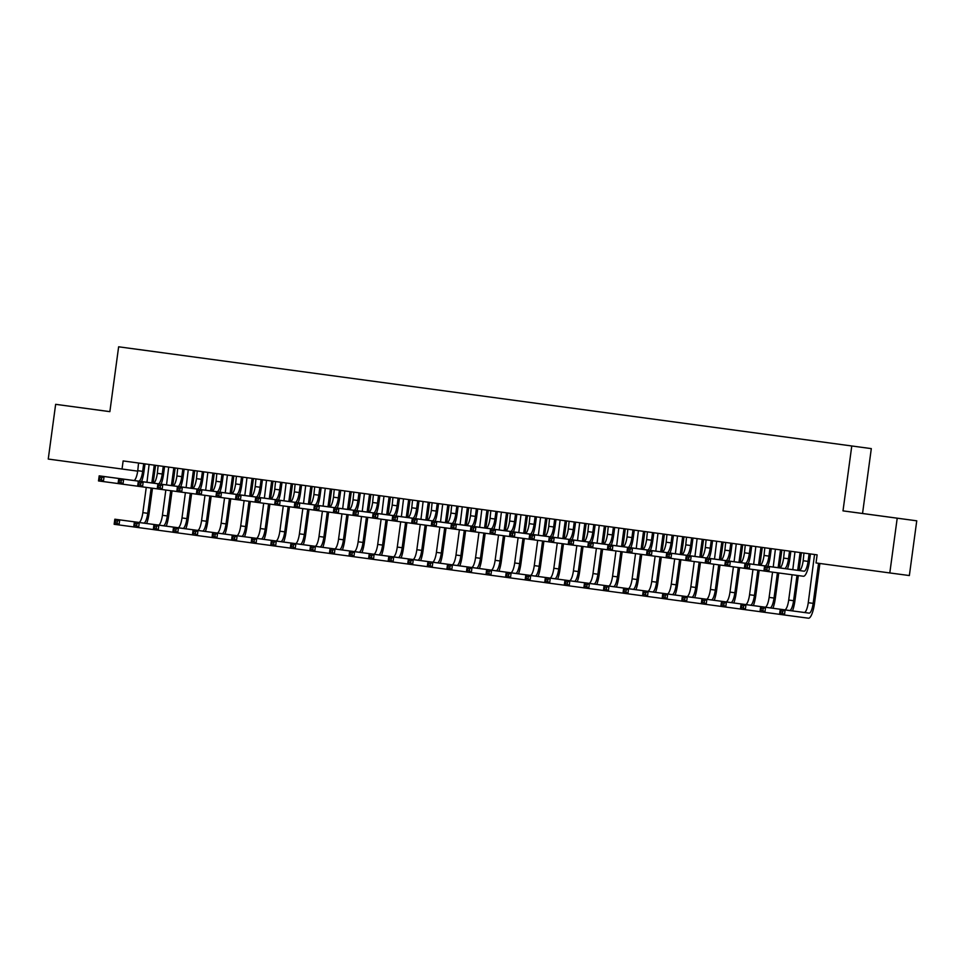 <?xml version="1.0" encoding="UTF-8"?>
<svg xmlns="http://www.w3.org/2000/svg" width="965" height="965" viewBox="0 0 965 965"><rect width="100%" height="100%" fill="white"/><g stroke="black" fill="none" stroke-linecap="round" stroke-linejoin="round"><path stroke-width="1.45" d="M55.644 404.323L109.865 411.657L55.644 404.323L48.25 459.063L137.706 471.137M871.311 448.616L118.635 346.797L871.311 448.616L862.541 513.489L843 510.871L916.75 520.823L862.541 513.489M916.75 520.823L909.356 575.55L889.802 572.945L897.209 518.217M138.936 349.535L162.325 352.695M138.924 349.511L162.337 352.683M889.802 572.945L816.028 562.957L817.126 554.851L123.134 460.932L122.036 469.038M843 510.871L851.769 446.011M109.865 411.633L70.795 406.362L109.865 411.645L118.635 346.797M857.945 512.885L901.6 518.784L857.945 512.885M803.966 553.078L803.182 560.737A10.229 2.666 -82.3 0 1 799.177 570.52L764.606 565.912L769.491 566.576L768.803 571.642L803.375 576.25A15.344 3.993 97.7 0 0 809.394 561.582L810.347 554.573L809.02 554.393L808.079 561.401A10.229 2.666 -82.3 0 1 804.062 571.183L769.491 566.576L767.139 567.806L765.173 567.541L764.907 569.567L766.861 569.832L767.139 567.806M766.861 569.832L768.803 571.642L763.918 570.978L764.606 565.912L765.173 567.541M784.4 550.424L783.616 558.096A10.229 2.666 -82.3 0 1 779.599 567.878L745.028 563.258L749.926 563.922L749.238 568.988L763.918 570.954L764.907 569.567M814.544 554.501L808.26 602.691A10.229 2.666 -82.3 0 1 804.255 612.473L780.251 609.277L785.136 609.94L784.461 615.007L808.465 618.203A15.344 3.993 97.7 0 0 814.484 603.535L819.888 563.488M818.573 563.307L813.157 603.354A10.229 2.666 -82.3 0 1 809.152 613.137L785.136 609.94L782.784 611.159L780.818 610.905L780.552 612.932L782.506 613.197L782.784 611.159M782.506 613.197L784.461 615.007L779.563 614.343L780.251 609.277L780.818 610.905M792.108 574.754L788.695 600.049A10.229 2.666 -82.3 0 1 784.678 609.832L760.673 606.623L765.571 607.287L764.883 612.353L779.563 614.319L780.552 612.932M791.107 551.329L789.454 551.751L788.501 558.759A10.229 2.666 -82.3 0 1 784.497 568.542L749.926 563.922L747.561 565.152L745.607 564.887L745.33 566.913L747.284 567.179L747.561 565.152M789.454 551.751L789.78 551.148M787.44 568.952A15.344 3.993 97.7 0 0 789.828 558.928L790.769 551.92M747.284 567.179L749.238 568.988L744.341 568.325L745.028 563.258L745.607 564.887M744.341 568.325L745.33 566.913M764.823 547.77L764.039 555.442A10.229 2.666 -82.3 0 1 760.034 565.225L725.463 560.617L730.348 561.28L729.661 566.346L744.353 568.301M771.53 548.687L769.877 549.097L768.936 556.105A10.229 2.666 -82.3 0 1 764.919 565.888L730.348 561.28L727.996 562.499L726.03 562.245L725.764 564.272L727.719 564.537L727.996 562.499M767.863 566.31A15.344 3.993 97.7 0 0 770.251 556.286L771.204 549.278M727.719 564.537L729.661 566.346L724.775 565.683L725.463 560.617L726.03 562.245M745.257 545.129L744.473 552.8A10.229 2.666 -82.3 0 1 740.457 562.583L705.885 557.963L710.783 558.626L710.095 563.693L724.775 565.659L725.764 564.272M801.65 552.764L800.021 553.162L797.693 570.327M792.518 610.905A15.344 3.993 97.7 0 0 794.907 600.881L798.332 575.574M799.02 570.508L801.336 553.331M797.006 575.405L793.592 600.712A10.229 2.666 -82.3 0 1 789.575 610.495L765.571 607.287L763.206 608.517L761.252 608.252L760.975 610.278L762.929 610.543L763.206 608.517M794.967 551.859L792.796 569.676M762.929 610.543L764.883 612.353L759.986 611.689L760.673 606.623L761.252 608.252M772.543 572.136L769.117 597.395A10.229 2.666 -82.3 0 1 765.112 607.178L741.108 603.969L745.993 604.633L745.318 609.699L759.998 611.665L760.975 610.278M782.084 550.11L780.444 550.508L778.128 567.673M772.953 608.264A15.344 3.993 97.7 0 0 775.341 598.24L778.755 572.969M779.443 567.854L781.771 550.689M777.428 572.788L774.014 598.059A10.229 2.666 -82.3 0 1 770.01 607.841L745.993 604.633L743.641 605.863L741.675 605.598L741.409 607.624L743.364 607.89L743.641 605.863M775.402 549.206L773.23 567.022M743.364 607.89L745.318 609.699L740.42 609.048L741.108 603.969L741.675 605.598M752.965 569.483L749.552 594.754A10.229 2.666 -82.3 0 1 745.535 604.536L721.53 601.328L726.428 601.991L725.74 607.057L740.42 609.012L741.409 607.624M751.964 546.033L750.312 546.455L749.359 553.452A10.229 2.666 -82.3 0 1 745.354 563.246L710.783 558.626L708.419 559.857L706.464 559.591L706.187 561.618L708.141 561.883L708.419 559.857M750.312 546.455L750.637 545.852M748.297 563.656A15.344 3.993 97.7 0 0 750.686 553.633L751.626 546.624M708.141 561.883L710.095 563.693L705.198 563.029L705.885 557.963L706.464 559.591M705.198 563.029L706.187 561.618M725.68 542.475L724.896 550.146A10.229 2.666 -82.3 0 1 720.891 559.929L686.32 555.309L691.205 555.973L690.53 561.039L705.21 563.005M732.387 543.379L730.734 543.802L729.793 550.81A10.229 2.666 -82.3 0 1 725.776 560.593L691.205 555.973L688.853 557.203L686.887 556.938L686.622 558.964L688.576 559.23L688.853 557.203M728.72 561.015A15.344 3.993 97.7 0 0 731.108 550.991L732.061 543.983M688.576 559.23L690.53 561.039L685.633 560.388L686.32 555.309L686.887 556.938M706.115 539.833L705.331 547.493A10.229 2.666 -82.3 0 1 701.314 557.275L666.743 552.668L671.64 553.331L670.952 558.397L685.633 560.351L686.622 558.964M762.519 547.457L760.878 547.867L758.55 565.032M753.375 605.61A15.344 3.993 97.7 0 0 755.764 595.586L759.178 570.315M759.877 565.201L762.193 548.036M757.863 570.146L754.449 595.405A10.229 2.666 -82.3 0 1 750.432 605.188L726.428 601.991L724.064 603.221L722.11 602.956L721.832 604.983L723.798 605.248L724.064 603.221M755.824 546.552L753.653 564.38M723.798 605.248L725.74 607.057L720.843 606.394L721.53 601.328L722.11 602.956M733.4 566.841L729.986 592.1A10.229 2.666 -82.3 0 1 725.97 601.883L701.965 598.674L706.85 599.337L706.175 604.404L720.855 606.37L721.832 604.983M742.941 544.815L741.301 545.213L738.985 562.378M733.81 602.968A15.344 3.993 97.7 0 0 736.199 592.932L739.612 567.673M740.3 562.559L742.628 545.394M738.285 567.492L734.872 592.763A10.229 2.666 -82.3 0 1 730.867 602.546L706.85 599.337L704.498 600.568L702.544 600.302L702.267 602.329L704.221 602.594L704.498 600.568M736.259 543.91L734.088 561.726M704.221 602.594L706.175 604.404L701.278 603.74L701.965 598.674L702.544 600.302M713.823 564.187L710.409 589.446A10.229 2.666 -82.3 0 1 706.404 599.229L682.388 596.032L687.285 596.696L686.598 601.762L701.278 603.716L702.267 602.329M712.821 540.738L711.169 541.16L710.216 548.156A10.229 2.666 -82.3 0 1 706.211 557.939L671.64 553.331L669.276 554.561L667.322 554.296L667.044 556.322L668.998 556.588L669.276 554.561M711.169 541.16L711.495 540.557M709.154 558.361A15.344 3.993 97.7 0 0 711.543 548.337L712.484 541.329M668.998 556.588L670.952 558.397L666.055 557.734L666.743 552.668L667.322 554.296M666.055 557.734L667.044 556.322M723.376 542.161L721.736 542.559L719.408 559.736M714.233 600.314A15.344 3.993 97.7 0 0 716.621 590.291L720.035 565.02M720.734 559.905L723.05 542.74M718.72 564.851L715.306 590.11A10.229 2.666 -82.3 0 1 711.289 599.892L687.285 596.696L684.921 597.926L682.967 597.661L682.689 599.687L684.655 599.953L684.921 597.926M716.681 541.256L714.51 559.085M684.655 599.953L686.598 601.762L681.712 601.099L682.388 596.032L682.967 597.661M694.257 561.546L690.844 586.804A10.229 2.666 -82.3 0 1 686.827 596.587L662.822 593.379L667.708 594.042L667.032 599.108L681.712 601.074L682.689 599.687M686.537 537.179L685.753 544.851A10.229 2.666 -82.3 0 1 681.748 554.634L647.177 550.014L652.063 550.677L651.387 555.744L666.067 557.71M693.244 538.084L691.591 538.506L690.65 545.514A10.229 2.666 -82.3 0 1 686.634 555.297L652.063 550.677L649.71 551.908L647.744 551.642L647.479 553.669L649.433 553.934L649.71 551.908M689.577 555.719A15.344 3.993 97.7 0 0 691.965 545.683L692.918 538.687M649.433 553.934L651.387 555.744L646.49 555.08L647.177 550.014L647.744 551.642M666.972 534.538L666.188 542.197A10.229 2.666 -82.3 0 1 662.171 551.98L627.6 547.372L632.497 548.036L631.81 553.102L646.49 555.056L647.479 553.669M703.799 539.519L702.158 539.918L699.842 557.082M694.667 597.673A15.344 3.993 97.7 0 0 697.056 587.637L700.469 562.378M701.157 557.263L703.485 540.086M699.143 562.197L695.729 587.468A10.229 2.666 -82.3 0 1 691.724 597.251L667.708 594.042L665.355 595.272L663.401 595.007L663.124 597.033L665.078 597.299L665.355 595.272M697.116 538.615L694.945 556.431M665.078 597.299L667.032 599.108L662.135 598.445L662.822 593.379L663.401 595.007M674.68 558.892L671.266 584.151A10.229 2.666 -82.3 0 1 667.261 593.933L643.245 590.737L648.142 591.4L647.455 596.466L662.135 598.421L663.124 597.033M673.679 535.442L672.026 535.852L671.073 542.861A10.229 2.666 -82.3 0 1 667.068 552.643L632.497 548.036L630.133 549.266L628.179 549.001L627.901 551.027L629.868 551.292L630.133 549.266M670.012 553.066A15.344 3.993 97.7 0 0 672.4 543.042L673.341 536.033M629.868 551.292L631.81 553.102L626.912 552.438L627.6 547.372L628.179 549.001M626.912 552.438L627.901 551.027M647.406 531.884L646.61 539.556A10.229 2.666 -82.3 0 1 642.606 549.338L608.034 544.718L612.92 545.382L612.244 550.448L626.924 552.414M654.101 532.789L652.449 533.211L651.508 540.219A10.229 2.666 -82.3 0 1 647.491 550.002L612.92 545.382L610.568 546.612L608.613 546.347L608.336 548.373L610.29 548.639L610.568 546.612M652.449 533.211L652.786 532.608M650.434 550.412A15.344 3.993 97.7 0 0 652.823 540.388L653.775 533.38M610.29 548.639L612.244 550.448L607.347 549.785L608.034 544.718L608.613 546.347M607.347 549.785L608.336 548.373M627.829 529.23L627.045 536.902A10.229 2.666 -82.3 0 1 623.028 546.685L588.457 542.077L593.354 542.74L592.667 547.806L607.347 549.76M634.536 530.147L632.883 530.557L631.93 537.565A10.229 2.666 -82.3 0 1 627.925 547.348L593.354 542.74L590.99 543.958L589.036 543.705L588.759 545.732L590.725 545.997L590.99 543.958M630.869 547.77A15.344 3.993 97.7 0 0 633.257 537.746L634.198 530.738M590.725 545.997L592.667 547.806L587.781 547.143L588.457 542.077L589.036 543.705M587.781 547.143L588.759 545.732M608.264 526.588L607.468 534.26A10.229 2.666 -82.3 0 1 603.463 544.043L568.892 539.423L573.777 540.086L573.101 545.153L587.781 547.119M614.958 527.493L613.318 527.915L612.365 534.912A10.229 2.666 -82.3 0 1 608.348 544.706L573.777 540.086L571.425 541.317L569.471 541.051L569.193 543.078L571.147 543.343L571.425 541.317M613.318 527.915L613.644 527.312M611.291 545.116A15.344 3.993 97.7 0 0 613.68 535.093L614.633 528.084M571.147 543.343L573.101 545.153L568.204 544.489L568.892 539.423L569.471 541.051M568.204 544.489L569.193 543.078M588.686 523.935L587.902 531.606A10.229 2.666 -82.3 0 1 583.885 541.389L549.314 536.769L554.212 537.433L553.524 542.511L568.204 544.465M595.393 524.839L593.74 525.262L592.799 532.27A10.229 2.666 -82.3 0 1 588.783 542.053L554.212 537.433L551.847 538.663L549.893 538.398L549.616 540.424L551.582 540.69L551.847 538.663M591.726 542.475A15.344 3.993 97.7 0 0 594.114 532.451L595.067 525.442M551.582 540.69L553.524 542.511L548.639 541.847L549.314 536.769L549.893 538.398M548.639 541.847L549.616 540.424M569.121 521.293L568.325 528.953A10.229 2.666 -82.3 0 1 564.32 538.735L529.749 534.128L534.646 534.791L533.959 539.857L548.639 541.811M575.816 522.198L574.175 522.62L573.222 529.616A10.229 2.666 -82.3 0 1 569.205 539.399L534.646 534.791L532.282 536.021L530.328 535.756L530.05 537.782L532.005 538.048L532.282 536.021M574.175 522.62L574.501 522.017M572.149 539.821A15.344 3.993 97.7 0 0 574.549 529.797L575.49 522.789M532.005 538.048L533.959 539.857L529.061 539.194L529.749 534.128L530.328 535.756M549.543 518.639L548.759 526.311A10.229 2.666 -82.3 0 1 544.743 536.094L510.171 531.474L515.069 532.137L514.381 537.203L529.061 539.17L530.05 537.782M556.25 519.544L554.598 519.966L553.657 526.974A10.229 2.666 -82.3 0 1 549.64 536.757L515.069 532.137L512.705 533.368L510.75 533.102L510.473 535.129L512.439 535.394L512.705 533.368M552.583 537.179A15.344 3.993 97.7 0 0 554.971 527.143L555.924 520.147M512.439 535.394L514.381 537.203L509.496 536.54L510.171 531.474L510.75 533.102M529.978 515.998L529.182 523.657A10.229 2.666 -82.3 0 1 525.177 533.44L490.606 528.832L495.503 529.495L494.816 534.562L509.496 536.516L510.473 535.129M536.673 516.902L535.032 517.312L534.079 524.321A10.229 2.666 -82.3 0 1 530.075 534.103L495.503 529.495L493.139 530.726L491.185 530.461L490.908 532.487L492.862 532.752L493.139 530.726M533.018 534.526A15.344 3.993 97.7 0 0 535.406 524.502L536.347 517.493M492.862 532.752L494.816 534.562L489.918 533.898L490.606 528.832L491.185 530.461M510.401 513.344L509.617 521.016A10.229 2.666 -82.3 0 1 505.6 530.798L471.041 526.178L475.926 526.842L475.238 531.908L489.918 533.874L490.908 532.487M517.107 514.249L515.455 514.671L514.514 521.679A10.229 2.666 -82.3 0 1 510.497 531.462L475.926 526.842L473.562 528.072L471.608 527.807L471.342 529.833L473.296 530.099L473.562 528.072M515.455 514.671L515.793 514.068M513.44 531.872A15.344 3.993 97.7 0 0 515.829 521.848L516.782 514.84M473.296 530.099L475.238 531.908L470.353 531.245L471.041 526.178L471.608 527.807M490.835 510.69L490.051 518.362A10.229 2.666 -82.3 0 1 486.034 528.144L451.463 523.537L456.361 524.2L455.673 529.266L470.353 531.22L471.342 529.833M684.233 536.866L682.593 537.264L680.265 554.441M675.09 595.019A15.344 3.993 97.7 0 0 677.478 584.995L680.892 559.724M681.592 554.61L683.908 537.445M679.577 559.543L676.163 584.814A10.229 2.666 -82.3 0 1 672.147 594.597L648.142 591.4L645.778 592.619L643.824 592.365L643.546 594.392L645.513 594.657L645.778 592.619M677.539 535.961L675.379 553.777M645.513 594.657L647.455 596.466L642.569 595.803L643.245 590.737L643.824 592.365M642.569 595.803L643.546 594.392M664.656 534.224L663.015 534.622L660.699 551.787M655.525 592.365A15.344 3.993 97.7 0 0 657.913 582.341L661.327 557.07M662.014 551.968L664.342 534.791M660 556.902L656.586 582.172A10.229 2.666 -82.3 0 1 652.581 591.955L628.577 588.746L627.889 593.813L642.569 595.779M657.973 533.319L655.802 551.136M655.114 556.25L651.701 581.509A10.229 2.666 -82.3 0 1 647.684 591.292L623.679 588.083L628.577 588.746L626.213 589.977L624.259 589.712L623.981 591.738L625.935 592.003L626.213 589.977M625.935 592.003L627.889 593.813L622.992 593.149L623.679 588.083L624.259 589.712M622.992 593.149L623.981 591.738M645.09 531.57L643.45 531.968L641.122 549.133M635.947 589.724A15.344 3.993 97.7 0 0 638.335 579.7L641.749 554.429M642.449 549.314L644.765 532.149M640.434 554.248L637.021 579.519A10.229 2.666 -82.3 0 1 633.004 589.301L608.999 586.093L608.312 591.171L622.992 593.125M638.396 530.666L636.237 548.482M635.537 553.596L632.123 578.855A10.229 2.666 -82.3 0 1 628.119 588.638L604.102 585.429L608.999 586.093L606.635 587.323L604.681 587.058L604.404 589.084L606.37 589.35L606.635 587.323M606.37 589.35L608.312 591.171L603.427 590.508L604.102 585.429L604.681 587.058M603.427 590.508L604.404 589.084M625.513 528.917L623.873 529.327L621.557 546.492M616.382 587.07A15.344 3.993 97.7 0 0 618.77 577.046L622.184 551.775M622.871 546.66L625.199 529.495M620.869 551.606L617.443 576.865A10.229 2.666 -82.3 0 1 613.438 586.648L589.434 583.451L588.746 588.517L603.427 590.471M618.83 528.012L616.659 545.84M615.972 550.943L612.558 576.214A10.229 2.666 -82.3 0 1 608.541 585.996L584.537 582.788L589.434 583.451L587.07 584.681L585.116 584.416L584.838 586.443L586.792 586.708L587.07 584.681M586.792 586.708L588.746 588.517L583.849 587.854L584.537 582.788L585.116 584.416M583.849 587.854L584.838 586.443M605.948 526.275L604.307 526.673L601.979 543.838M596.804 584.428A15.344 3.993 97.7 0 0 599.193 574.392L602.618 549.133M603.306 544.019L605.622 526.854M601.292 548.952L597.878 574.223A10.229 2.666 -82.3 0 1 593.861 584.006L569.857 580.797L569.169 585.864L583.849 587.83M599.253 525.37L597.094 543.186M596.394 548.301L592.98 573.56A10.229 2.666 -82.3 0 1 588.976 583.343L564.971 580.134L569.857 580.797L567.492 582.028L565.538 581.762L565.273 583.789L567.227 584.054L567.492 582.028M567.227 584.054L569.169 585.864L564.284 585.2L564.971 580.134L565.538 581.762M564.284 585.2L565.273 583.789M586.37 523.621L584.73 524.019L582.414 541.196M577.239 581.774A15.344 3.993 97.7 0 0 579.627 571.75L583.041 546.48M583.729 541.365L586.057 524.2M581.726 546.311L578.3 571.569A10.229 2.666 -82.3 0 1 574.296 581.352L550.291 578.156L549.604 583.222L564.284 585.176M579.688 522.716L577.516 540.545M576.829 545.647L573.415 570.906A10.229 2.666 -82.3 0 1 569.398 580.689L545.394 577.492L550.291 578.156L547.927 579.386L545.973 579.121L545.695 581.147L547.65 581.413L547.927 579.386M547.65 581.413L549.604 583.222L544.706 582.558L545.394 577.492L545.973 579.121M544.706 582.558L545.695 581.147M566.805 520.979L565.164 521.377L562.836 538.542M557.661 579.133A15.344 3.993 97.7 0 0 560.05 569.097L563.476 543.838M564.163 538.723L566.479 521.546M562.149 543.657L558.735 568.928A10.229 2.666 -82.3 0 1 554.718 578.711L530.714 575.502L530.026 580.568L544.718 582.534M560.11 520.075L557.951 537.891M557.251 543.006L553.838 568.264A10.229 2.666 -82.3 0 1 549.833 578.047L525.829 574.838L530.714 575.502L528.362 576.732L526.395 576.467L526.13 578.493L528.084 578.759L528.362 576.732M528.084 578.759L530.026 580.568L525.141 579.905L525.829 574.838L526.395 576.467M537.686 540.352L534.272 565.611A10.229 2.666 -82.3 0 1 530.255 575.393L506.251 572.197L511.148 572.86L510.461 577.926L525.141 579.881L526.13 578.493M547.227 518.326L545.587 518.724L543.271 535.901M538.096 576.479A15.344 3.993 97.7 0 0 540.484 566.455L543.898 541.184M544.586 536.07L546.914 518.905M542.583 541.003L539.158 566.274A10.229 2.666 -82.3 0 1 535.153 576.057L511.148 572.86L508.784 574.091L506.83 573.825L506.553 575.852L508.507 576.117L508.784 574.091M540.545 517.421L538.374 535.237M508.507 576.117L510.461 577.926L505.564 577.263L506.251 572.197L506.83 573.825M505.564 577.263L506.553 575.852M527.662 515.684L526.021 516.082L523.693 533.247M518.519 573.825A15.344 3.993 97.7 0 0 520.907 563.801L524.333 538.53M525.02 533.428L527.336 516.251M523.006 538.361L519.592 563.632A10.229 2.666 -82.3 0 1 515.575 573.415L491.571 570.206L490.883 575.273L505.576 577.239M520.967 514.779L518.808 532.596M518.109 537.71L514.695 562.969A10.229 2.666 -82.3 0 1 510.69 572.752L486.686 569.543L491.571 570.206L489.219 571.437L487.253 571.171L486.987 573.198L488.941 573.463L489.219 571.437M488.941 573.463L490.883 575.273L485.998 574.609L486.686 569.543L487.253 571.171M498.543 535.056L495.129 560.315A10.229 2.666 -82.3 0 1 491.113 570.098L467.108 566.889L472.006 567.553L471.318 572.631L485.998 574.585L486.987 573.198M497.53 511.607L495.889 512.017L494.936 519.025A10.229 2.666 -82.3 0 1 490.932 528.808L456.361 524.2L453.996 525.43L452.042 525.165L451.765 527.192L453.719 527.457L453.996 525.43M493.875 529.23A15.344 3.993 97.7 0 0 496.263 519.206L497.204 512.198M453.719 527.457L455.673 529.266L450.776 528.603L451.463 523.537L452.042 525.165M471.258 508.048L470.474 515.72A10.229 2.666 -82.3 0 1 466.469 525.503L431.898 520.883L436.783 521.546L436.096 526.613L450.788 528.579L451.765 527.192M508.085 513.03L506.444 513.428L504.128 530.593M498.953 571.183A15.344 3.993 97.7 0 0 501.342 561.16L504.755 535.889M505.443 530.774L507.771 513.609M503.441 535.708L500.015 560.979A10.229 2.666 -82.3 0 1 496.01 570.761L472.006 567.553L469.641 568.783L467.687 568.518L467.41 570.544L469.364 570.81L469.641 568.783M501.402 512.125L499.231 529.942M469.364 570.81L471.318 572.631L466.421 571.968L467.108 566.889L467.687 568.518M466.421 571.968L467.41 570.544M477.965 508.953L476.312 509.375L475.371 516.371A10.229 2.666 -82.3 0 1 471.354 526.166L436.783 521.546L434.431 522.777L432.465 522.511L432.199 524.538L434.154 524.803L434.431 522.777M476.312 509.375L476.65 508.772M474.298 526.576A15.344 3.993 97.7 0 0 476.686 516.552L477.639 509.544M434.154 524.803L436.096 526.613L431.21 525.949L431.898 520.883L432.465 522.511M451.692 505.395L450.908 513.066A10.229 2.666 -82.3 0 1 446.892 522.849L412.32 518.229L417.218 518.893L416.53 523.971L431.21 525.925L432.199 524.538M488.519 510.376L486.879 510.787L484.563 527.952M479.376 568.53A15.344 3.993 97.7 0 0 481.764 558.506L485.19 533.235M485.878 528.12L488.194 510.955M483.863 533.066L480.449 558.325A10.229 2.666 -82.3 0 1 476.433 568.108L452.428 564.911L451.741 569.977L466.433 571.931M481.825 509.472L479.665 527.3M478.978 532.415L475.552 557.673A10.229 2.666 -82.3 0 1 471.547 567.456L447.543 564.248L452.428 564.911L450.076 566.141L448.11 565.876L447.844 567.903L449.799 568.168L450.076 566.141M449.799 568.168L451.741 569.977L446.855 569.314L447.543 564.248L448.11 565.876M459.4 529.761L455.987 555.02A10.229 2.666 -82.3 0 1 451.97 564.802L427.965 561.594L432.863 562.257L432.175 567.323L446.855 569.29L447.844 567.903M458.399 506.311L456.747 506.721L455.794 513.73A10.229 2.666 -82.3 0 1 451.789 523.513L417.218 518.893L414.854 520.123L412.899 519.858L412.622 521.884L414.576 522.149L414.854 520.123M454.732 523.935A15.344 3.993 97.7 0 0 457.12 513.911L458.061 506.902M414.576 522.149L416.53 523.971L411.633 523.307L412.32 518.229L412.899 519.858M411.633 523.307L412.622 521.884M468.942 507.735L467.301 508.133L464.985 525.298M459.81 565.888A15.344 3.993 97.7 0 0 462.199 555.852L465.613 530.593M466.312 525.479L468.628 508.314M464.298 530.412L460.884 555.683A10.229 2.666 -82.3 0 1 456.867 565.466L432.863 562.257L430.499 563.488L428.544 563.222L428.267 565.249L430.221 565.514L430.499 563.488M462.259 506.83L460.088 524.646M430.221 565.514L432.175 567.323L427.278 566.66L427.965 561.594L428.544 563.222M427.278 566.66L428.267 565.249M432.115 502.753L431.331 510.413A10.229 2.666 -82.3 0 1 427.326 520.207L392.755 515.587L397.64 516.251L396.953 521.317L411.645 523.271M438.822 503.658L437.169 504.08L436.228 511.076A10.229 2.666 -82.3 0 1 432.211 520.859L397.64 516.251L395.288 517.481L393.322 517.216L393.057 519.242L395.011 519.508L395.288 517.481M437.169 504.08L437.507 503.477M435.155 521.281A15.344 3.993 97.7 0 0 437.543 511.257L438.496 504.249M395.011 519.508L396.953 521.317L392.067 520.654L392.755 515.587L393.322 517.216M392.067 520.654L393.057 519.242M449.376 505.081L447.736 505.479L445.42 522.656M440.233 563.234A15.344 3.993 97.7 0 0 442.633 553.21L446.047 527.939M446.735 522.825L449.051 505.66M444.72 527.771L441.307 553.029A10.229 2.666 -82.3 0 1 437.302 562.812L413.285 559.616L412.61 564.682L427.29 566.636M442.694 504.176L440.522 522.005M439.835 527.107L436.409 552.366A10.229 2.666 -82.3 0 1 432.404 562.149L408.4 558.952L413.285 559.616L410.933 560.846L408.967 560.581L408.702 562.607L410.656 562.872L410.933 560.846M410.656 562.872L412.61 564.682L407.713 564.018L408.4 558.952L408.967 560.581M407.713 564.018L408.702 562.607M412.55 500.099L411.766 507.771A10.229 2.666 -82.3 0 1 407.749 517.554L373.178 512.934L378.075 513.597L377.387 518.663L392.067 520.63M419.256 501.004L417.604 501.426L416.651 508.434A10.229 2.666 -82.3 0 1 412.646 518.217L378.075 513.597L375.711 514.827L373.757 514.562L373.479 516.589L375.433 516.854L375.711 514.827M415.589 518.639A15.344 3.993 97.7 0 0 417.978 508.603L418.919 501.607M375.433 516.854L377.387 518.663L372.49 518L373.178 512.934L373.757 514.562M372.49 518L373.479 516.589M429.799 502.439L428.171 502.837L425.842 520.002M420.668 560.593A15.344 3.993 97.7 0 0 423.056 550.557L426.47 525.298M427.169 520.183L429.485 503.006M425.155 525.117L421.741 550.388A10.229 2.666 -82.3 0 1 417.724 560.17L393.72 556.962L393.032 562.028L407.713 563.994M423.116 501.535L420.945 519.351M420.257 524.465L416.844 549.724A10.229 2.666 -82.3 0 1 412.827 559.507L388.823 556.298L393.72 556.962L391.356 558.192L389.402 557.927L389.124 559.953L391.078 560.219L391.356 558.192M391.078 560.219L393.032 562.028L388.135 561.365L388.823 556.298L389.402 557.927M388.135 561.365L389.124 559.953M392.972 497.457L392.188 505.117A10.229 2.666 -82.3 0 1 388.183 514.9L353.612 510.292L358.498 510.955L357.81 516.022L372.502 517.976M399.679 498.362L398.026 498.772L397.085 505.781A10.229 2.666 -82.3 0 1 393.069 515.563L358.498 510.955L356.145 512.186L354.179 511.92L353.914 513.947L355.868 514.212L356.145 512.186M396.012 515.986A15.344 3.993 97.7 0 0 398.4 505.962L399.353 498.953M355.868 514.212L357.81 516.022L352.925 515.358L353.612 510.292L354.179 511.92M352.925 515.358L353.914 513.947M410.234 499.786L408.593 500.184L406.277 517.361M401.102 557.939A15.344 3.993 97.7 0 0 403.491 547.915L406.904 522.644M407.592 517.53L409.92 500.365M405.577 522.463L402.164 547.734A10.229 2.666 -82.3 0 1 398.159 557.517L374.143 554.32L373.467 559.386L388.147 561.341M403.551 498.881L401.38 516.697M400.692 521.812L397.266 547.071A10.229 2.666 -82.3 0 1 393.262 556.853L369.257 553.657L374.143 554.32L371.79 555.551L369.824 555.285L369.559 557.312L371.513 557.577L371.79 555.551M371.513 557.577L373.467 559.386L368.57 558.723L369.257 553.657L369.824 555.285M368.57 558.723L369.559 557.312M373.407 494.804L372.623 502.476A10.229 2.666 -82.3 0 1 368.606 512.258L334.035 507.638L338.932 508.302L338.245 513.368L352.925 515.334M380.114 495.708L378.461 496.131L377.508 503.139A10.229 2.666 -82.3 0 1 373.503 512.922L338.932 508.302L336.568 509.532L334.614 509.267L334.336 511.293L336.29 511.559L336.568 509.532M378.461 496.131L378.787 495.528M376.447 513.332A15.344 3.993 97.7 0 0 378.835 503.308L379.776 496.3M336.29 511.559L338.245 513.368L333.347 512.705L334.035 507.638L334.614 509.267M333.347 512.705L334.336 511.293M390.668 497.144L389.028 497.542L386.7 514.707M381.525 555.285A15.344 3.993 97.7 0 0 383.913 545.261L387.327 519.99M388.026 514.888L390.343 497.711M386.012 519.821L382.598 545.092A10.229 2.666 -82.3 0 1 378.582 554.875L354.577 551.666L353.89 556.733L368.57 558.699M383.974 496.239L381.802 514.056M381.115 519.17L377.701 544.429A10.229 2.666 -82.3 0 1 373.684 554.212L349.68 551.003L354.577 551.666L352.213 552.897L350.259 552.631L349.981 554.658L351.948 554.923L352.213 552.897M351.948 554.923L353.89 556.733L348.992 556.069L349.68 551.003L350.259 552.631M348.992 556.069L349.981 554.658M353.829 492.15L353.045 499.822A10.229 2.666 -82.3 0 1 349.041 509.604L314.469 504.997L319.355 505.66L318.679 510.726L333.359 512.68M360.536 493.067L358.883 493.477L357.943 500.485A10.229 2.666 -82.3 0 1 353.926 510.268L319.355 505.66L317.002 506.89L315.036 506.625L314.771 508.651L316.725 508.917L317.002 506.89M356.869 510.69A15.344 3.993 97.7 0 0 359.257 500.666L360.21 493.658M316.725 508.917L318.679 510.726L313.782 510.063L314.469 504.997L315.036 506.625M334.264 489.508L333.48 497.18A10.229 2.666 -82.3 0 1 329.463 506.963L294.892 502.343L299.789 503.006L299.102 508.072L313.782 510.039L314.771 508.651M371.091 494.49L369.45 494.888L367.134 512.053M361.959 552.643A15.344 3.993 97.7 0 0 364.348 542.62L367.762 517.349M368.449 512.234L370.777 495.069M366.435 517.168L363.021 542.439A10.229 2.666 -82.3 0 1 359.016 552.221L335 549.013L334.324 554.091L349.004 556.045M364.408 493.585L362.237 511.402M361.549 516.516L358.136 541.775A10.229 2.666 -82.3 0 1 354.119 551.558L330.114 548.361L335 549.013L332.648 550.243L330.693 549.978L330.416 552.004L332.37 552.269L332.648 550.243M332.37 552.269L334.324 554.091L329.427 553.428L330.114 548.361L330.693 549.978M329.427 553.428L330.416 552.004M340.971 490.413L339.318 490.835L338.365 497.844A10.229 2.666 -82.3 0 1 334.36 507.626L299.789 503.006L297.425 504.237L295.471 503.971L295.194 505.998L297.148 506.263L297.425 504.237M339.318 490.835L339.644 490.232M337.304 508.036A15.344 3.993 97.7 0 0 339.692 498.012L340.633 491.004M297.148 506.263L299.102 508.072L294.204 507.409L294.892 502.343L295.471 503.971M314.699 486.855L313.902 494.526A10.229 2.666 -82.3 0 1 309.898 504.309L275.327 499.701L280.212 500.353L279.536 505.431L294.216 507.385L295.194 505.998M351.525 491.836L349.885 492.247L347.557 509.411M342.382 549.99A15.344 3.993 97.7 0 0 344.77 539.966L348.184 514.695M348.884 509.58L351.2 492.415M346.869 514.526L343.456 539.785A10.229 2.666 -82.3 0 1 339.439 549.58L315.434 546.371L314.747 551.437L329.427 553.391M344.831 490.932L342.671 508.76M341.972 513.875L338.558 539.133A10.229 2.666 -82.3 0 1 334.553 548.916L310.537 545.707L315.434 546.371L313.07 547.601L311.116 547.336L310.839 549.362L312.805 549.628L313.07 547.601M312.805 549.628L314.747 551.437L309.861 550.774L310.537 545.707L311.116 547.336M322.406 511.221L318.993 536.48A10.229 2.666 -82.3 0 1 314.976 546.262L290.972 543.054L295.857 543.717L295.181 548.783L309.861 550.75L310.839 549.362M321.393 487.771L319.741 488.181L318.8 495.19A10.229 2.666 -82.3 0 1 314.783 504.972L280.212 500.353L277.86 501.583L275.894 501.318L275.628 503.344L277.582 503.609L277.86 501.583M317.726 505.395A15.344 3.993 97.7 0 0 320.115 495.371L321.068 488.362M277.582 503.609L279.536 505.431L274.639 504.767L275.327 499.701L275.894 501.318M295.121 484.213L294.337 491.873A10.229 2.666 -82.3 0 1 290.32 501.667L255.749 497.047L260.647 497.711L259.959 502.777L274.639 504.731L275.628 503.344M331.948 489.195L330.307 489.593L327.991 506.758M322.817 547.348A15.344 3.993 97.7 0 0 325.205 537.324L328.619 512.053M329.306 506.939L331.634 489.774M327.292 511.872L323.878 537.143A10.229 2.666 -82.3 0 1 319.873 546.926L295.857 543.717L293.505 544.948L291.551 544.682L291.273 546.709L293.227 546.974L293.505 544.948M325.265 488.29L323.094 506.106M293.227 546.974L295.181 548.783L290.284 548.132L290.972 543.054L291.551 544.682M302.829 508.567L299.415 533.826A10.229 2.666 -82.3 0 1 295.411 543.609L271.394 540.412L276.292 541.076L275.604 546.142L290.284 548.096L291.273 546.709M301.828 485.118L300.175 485.54L299.222 492.536A10.229 2.666 -82.3 0 1 295.218 502.319L260.647 497.711L258.282 498.941L256.328 498.676L256.051 500.702L258.017 500.968L258.282 498.941M300.175 485.54L300.501 484.937M298.161 502.741A15.344 3.993 97.7 0 0 300.549 492.717L301.49 485.709M258.017 500.968L259.959 502.777L255.062 502.114L255.749 497.047L256.328 498.676M275.556 481.559L274.76 489.231A10.229 2.666 -82.3 0 1 270.755 499.014L236.184 494.394L241.069 495.057L240.394 500.123L255.074 502.09L256.051 500.702M312.383 486.541L310.742 486.939L308.414 504.116M303.239 544.694A15.344 3.993 97.7 0 0 305.628 534.67L309.041 509.399M309.741 504.285L312.057 487.12M307.726 509.231L304.313 534.489A10.229 2.666 -82.3 0 1 300.296 544.272L276.292 541.076L273.927 542.306L271.973 542.041L271.696 544.067L273.662 544.332L273.927 542.306M305.688 485.636L303.529 503.465M273.662 544.332L275.604 546.142L270.719 545.478L271.394 540.412L271.973 542.041M283.264 505.925L279.85 531.184A10.229 2.666 -82.3 0 1 275.833 540.967L251.829 537.758L256.726 538.422L256.039 543.488L270.719 545.454L271.696 544.067M282.25 482.464L280.598 482.886L279.657 489.894A10.229 2.666 -82.3 0 1 275.64 499.677L241.069 495.057L238.717 496.287L236.763 496.022L236.485 498.049L238.439 498.314L238.717 496.287M278.583 500.099A15.344 3.993 97.7 0 0 280.972 490.063L281.925 483.067M238.439 498.314L240.394 500.123L235.496 499.472L236.184 494.394L236.763 496.022M255.978 478.917L255.194 486.577A10.229 2.666 -82.3 0 1 251.177 496.36L216.606 491.752L221.504 492.415L220.816 497.482L235.496 499.436L236.485 498.049M292.805 483.899L291.165 484.297L288.849 501.462M283.674 542.053A15.344 3.993 97.7 0 0 286.062 532.017L289.476 506.758M290.163 501.643L292.491 484.478M288.161 506.577L284.735 531.848A10.229 2.666 -82.3 0 1 280.731 541.63L256.726 538.422L254.362 539.652L252.408 539.387L252.13 541.413L254.084 541.679L254.362 539.652M286.123 482.995L283.951 500.811M254.084 541.679L256.039 543.488L251.141 542.825L251.829 537.758L252.408 539.387M263.686 503.272L260.273 528.531A10.229 2.666 -82.3 0 1 256.268 538.313L232.251 535.117L237.149 535.78L236.461 540.846L251.141 542.8L252.13 541.413M262.685 479.822L261.033 480.232L260.08 487.241A10.229 2.666 -82.3 0 1 256.075 497.023L221.504 492.415L219.139 493.646L217.185 493.38L216.908 495.407L218.874 495.672L219.139 493.646M259.018 497.445A15.344 3.993 97.7 0 0 261.406 487.421L262.347 480.413M218.874 495.672L220.816 497.482L215.931 496.818L216.606 491.752L217.185 493.38M236.413 476.264L235.617 483.935A10.229 2.666 -82.3 0 1 231.612 493.718L197.041 489.098L201.938 489.762L201.251 494.828L215.931 496.794L216.908 495.407M273.24 481.245L271.599 481.644L269.271 498.821M264.096 539.399A15.344 3.993 97.7 0 0 266.485 529.375L269.911 504.104M270.598 498.989L272.914 481.825M268.584 503.923L265.17 529.194A10.229 2.666 -82.3 0 1 261.153 538.977L237.149 535.78L234.784 537.01L232.83 536.745L232.553 538.772L234.519 539.037L234.784 537.01M266.545 480.341L264.386 498.157M234.519 539.037L236.461 540.846L231.576 540.183L232.251 535.117L232.83 536.745M244.121 500.63L240.707 525.889A10.229 2.666 -82.3 0 1 236.69 535.672L212.686 532.463L217.583 533.126L216.896 538.193L231.576 540.159L232.553 538.772M243.108 477.168L241.467 477.591L240.514 484.599A10.229 2.666 -82.3 0 1 236.497 494.382L201.938 489.762L199.574 490.992L197.62 490.727L197.343 492.753L199.297 493.019L199.574 490.992M241.467 477.591L241.793 476.987M239.441 494.804A15.344 3.993 97.7 0 0 241.829 484.768L242.782 477.759M199.297 493.019L201.251 494.828L196.353 494.164L197.041 489.098L197.62 490.727M216.835 473.61L216.051 481.282A10.229 2.666 -82.3 0 1 212.035 491.064L177.464 486.457L182.361 487.12L181.673 492.186L196.353 494.14L197.343 492.753M253.662 478.604L252.022 479.002L249.706 496.167M244.531 536.745A15.344 3.993 97.7 0 0 246.919 526.721L250.333 501.45M251.021 496.348L253.349 479.171M249.018 501.281L245.593 526.552A10.229 2.666 -82.3 0 1 241.588 536.335L217.583 533.126L215.219 534.357L213.265 534.091L212.988 536.118L214.942 536.383L215.219 534.357M246.98 477.699L244.808 495.515M214.942 536.383L216.896 538.193L211.998 537.529L212.686 532.463L213.265 534.091M224.543 497.976L221.13 523.235A10.229 2.666 -82.3 0 1 217.125 533.018L193.121 529.821L198.006 530.473L197.318 535.551L211.998 537.505L212.988 536.118M223.542 474.527L221.89 474.937L220.949 481.945A10.229 2.666 -82.3 0 1 216.932 491.728L182.361 487.12L179.997 488.35L178.042 488.085L177.765 490.111L179.731 490.377L179.997 488.35M219.875 492.15A15.344 3.993 97.7 0 0 222.264 482.126L223.217 475.118M179.731 490.377L181.673 492.186L176.788 491.523L177.464 486.457L178.042 488.085M176.788 491.523L177.765 490.111M234.097 475.95L232.456 476.348L230.128 493.513M224.954 534.103A15.344 3.993 97.7 0 0 227.342 524.079L230.768 498.808M231.455 493.694L233.771 476.529M229.441 498.628L226.027 523.899A10.229 2.666 -82.3 0 1 222.01 533.681L198.006 530.473L195.642 531.703L193.688 531.438L193.422 533.464L195.376 533.729L195.642 531.703M227.402 475.045L225.243 492.862M195.376 533.729L197.318 535.551L192.433 534.887L193.121 529.821L193.688 531.438M192.433 534.887L193.422 533.464M197.27 470.968L196.474 478.64A10.229 2.666 -82.3 0 1 192.469 488.423L157.898 483.803L162.796 484.466L162.108 489.532L176.788 491.499M203.965 471.873L202.324 472.295L201.371 479.303A10.229 2.666 -82.3 0 1 197.367 489.086L162.796 484.466L160.431 485.697L158.477 485.431L158.2 487.458L160.154 487.723L160.431 485.697M202.324 472.295L202.65 471.692M200.298 489.496A15.344 3.993 97.7 0 0 202.698 479.472L203.639 472.464M160.154 487.723L162.108 489.532L157.211 488.869L157.898 483.803L158.477 485.431M157.211 488.869L158.2 487.458M214.52 473.308L212.879 473.706L210.563 490.871M205.388 531.45A15.344 3.993 97.7 0 0 207.777 521.426L211.19 496.155M211.878 491.052L214.206 473.875M209.875 495.986L206.45 521.245A10.229 2.666 -82.3 0 1 202.445 531.039L178.441 527.831L177.753 532.897L192.433 534.851M207.837 472.392L205.666 490.22M204.978 495.334L201.564 520.593A10.229 2.666 -82.3 0 1 197.548 530.376L173.543 527.167L178.441 527.831L176.076 529.061L174.122 528.796L173.845 530.822L175.799 531.088L176.076 529.061M175.799 531.088L177.753 532.897L172.856 532.234L173.543 527.167L174.122 528.796M172.856 532.234L173.845 530.822M177.693 468.315L176.909 475.986A10.229 2.666 -82.3 0 1 172.892 485.769L138.321 481.161L143.218 481.812L142.53 486.891L157.211 488.845M184.399 469.231L182.747 469.641L181.806 476.65A10.229 2.666 -82.3 0 1 177.789 486.432L143.218 481.812L140.854 483.043L138.9 482.777L138.622 484.804L140.588 485.069L140.854 483.043M180.732 486.855A15.344 3.993 97.7 0 0 183.121 476.831L184.074 469.822M140.588 485.069L142.53 486.891L137.645 486.227L138.321 481.161L138.9 482.777M137.645 486.227L138.622 484.804M194.954 470.655L193.314 471.053L190.986 488.218M185.811 528.808A15.344 3.993 97.7 0 0 188.199 518.784L191.625 493.513M192.312 488.399L194.628 471.234M190.298 493.332L186.884 518.603A10.229 2.666 -82.3 0 1 182.868 528.386L158.863 525.177L158.176 530.243L172.868 532.21M188.259 469.75L186.1 487.566M185.401 492.681L181.987 517.94A10.229 2.666 -82.3 0 1 177.982 527.722L153.978 524.514L158.863 525.177L156.511 526.408L154.545 526.142L154.279 528.169L156.234 528.434L156.511 526.408M156.234 528.434L158.176 530.243L153.29 529.592L153.978 524.514L154.545 526.142M153.29 529.592L154.279 528.169M158.127 465.673L157.331 473.332A10.229 2.666 -82.3 0 1 153.326 483.127L118.755 478.507L123.653 479.171L122.965 484.237L137.645 486.191M164.822 466.578L163.181 467L162.229 473.996A10.229 2.666 -82.3 0 1 158.224 483.779L123.653 479.171L121.288 480.401L119.334 480.136L119.057 482.162L121.011 482.428L121.288 480.401M163.181 467L163.507 466.397M161.167 484.201A15.344 3.993 97.7 0 0 163.555 474.177L164.496 467.169M121.011 482.428L122.965 484.237L118.068 483.574L118.755 478.507L119.334 480.136M118.068 483.574L119.057 482.162M175.377 468.001L173.736 468.399L171.42 485.576M166.245 526.154A15.344 3.993 97.7 0 0 168.634 516.13L172.047 490.859M172.735 485.745L175.063 468.58M170.733 490.69L167.307 515.949A10.229 2.666 -82.3 0 1 163.302 525.732L139.298 522.535L138.61 527.602L153.29 529.556M168.694 467.096L166.523 484.925M165.835 490.027L162.422 515.286A10.229 2.666 -82.3 0 1 158.405 525.069L134.4 521.872L139.298 522.535L136.934 523.766L134.979 523.5L134.702 525.527L136.656 525.792L136.934 523.766M136.656 525.792L138.61 527.602L133.713 526.938L134.4 521.872L134.979 523.5M133.713 526.938L134.702 525.527M138.55 463.019L137.766 470.691A10.229 2.666 -82.3 0 1 133.749 480.474L99.19 475.854L104.075 476.517L103.388 481.583L118.068 483.549M145.257 463.924L143.604 464.346L142.663 471.354A10.229 2.666 -82.3 0 1 138.646 481.137L104.075 476.517L101.711 477.747L99.757 477.482L99.492 479.508L101.446 479.774L101.711 477.747M141.59 481.559A15.344 3.993 97.7 0 0 143.978 471.523L144.931 464.527M101.446 479.774L103.388 481.583L98.502 480.932L99.19 475.854L99.757 477.482M98.502 480.932L99.492 479.508M155.811 465.359L154.171 465.757L151.843 482.922M146.668 523.513A15.344 3.993 97.7 0 0 149.056 513.476L152.482 488.218M153.17 483.103L155.486 465.938M151.155 488.037L147.742 513.308A10.229 2.666 -82.3 0 1 143.725 523.09L119.72 519.882L119.033 524.948L133.725 526.914M149.117 464.455L146.957 482.271M146.258 487.385L142.844 512.644A10.229 2.666 -82.3 0 1 138.839 522.427L114.835 519.218L119.72 519.882L117.368 521.112L115.402 520.847L115.137 522.873L117.091 523.139L117.368 521.112M117.091 523.139L119.033 524.948L114.147 524.284L114.835 519.218L115.402 520.847M114.147 524.284L115.137 522.873M808.079 561.401L803.182 560.737M804.062 571.183L799.177 570.52M813.157 603.354L808.26 602.691M809.152 613.137L804.255 612.473M788.501 558.759L783.616 558.096M784.497 568.542L779.599 567.878M768.936 556.105L764.039 555.442M764.919 565.888L760.034 565.225M793.592 600.712L788.695 600.049M789.575 610.495L784.678 609.832M774.014 598.059L769.117 597.395M770.01 607.841L765.112 607.178M749.359 553.452L744.473 552.8M745.354 563.246L740.457 562.583M729.793 550.81L724.896 550.146M725.776 560.593L720.891 559.929M754.449 595.405L749.552 594.754M750.432 605.188L745.535 604.536M734.872 592.763L729.986 592.1M730.867 602.546L725.97 601.883M710.216 548.156L705.331 547.493M706.211 557.939L701.314 557.275M715.306 590.11L710.409 589.446M711.289 599.892L706.404 599.229M690.65 545.514L685.753 544.851M686.634 555.297L681.748 554.634M695.729 587.468L690.844 586.804M691.724 597.251L686.827 596.587M671.073 542.861L666.188 542.197M667.068 552.643L662.171 551.98M651.508 540.219L646.61 539.556M647.491 550.002L642.606 549.338M631.93 537.565L627.045 536.902M627.925 547.348L623.028 546.685M612.365 534.912L607.468 534.26M608.348 544.706L603.463 544.043M592.799 532.27L587.902 531.606M588.783 542.053L583.885 541.389M573.222 529.616L568.325 528.953M569.205 539.399L564.32 538.735M553.657 526.974L548.759 526.311M549.64 536.757L544.743 536.094M534.079 524.321L529.182 523.657M530.075 534.103L525.177 533.44M514.514 521.679L509.617 521.016M510.497 531.462L505.6 530.798M676.163 584.814L671.266 584.151M672.147 594.597L667.261 593.933M656.586 582.172L651.701 581.509M652.581 591.955L647.684 591.292M637.021 579.519L632.123 578.855M633.004 589.301L628.119 588.638M617.443 576.865L612.558 576.214M613.438 586.648L608.541 585.996M597.878 574.223L592.98 573.56M593.861 584.006L588.976 583.343M578.3 571.569L573.415 570.906M574.296 581.352L569.398 580.689M558.735 568.928L553.838 568.264M554.718 578.711L549.833 578.047M539.158 566.274L534.272 565.611M535.153 576.057L530.255 575.393M519.592 563.632L514.695 562.969M515.575 573.415L510.69 572.752M494.936 519.025L490.051 518.362M490.932 528.808L486.034 528.144M500.015 560.979L495.129 560.315M496.01 570.761L491.113 570.098M475.371 516.371L470.474 515.72M471.354 526.166L466.469 525.503M480.449 558.325L475.552 557.673M476.433 568.108L471.547 567.456M455.794 513.73L450.908 513.066M451.789 523.513L446.892 522.849M460.884 555.683L455.987 555.02M456.867 565.466L451.97 564.802M436.228 511.076L431.331 510.413M432.211 520.859L427.326 520.207M441.307 553.029L436.409 552.366M437.302 562.812L432.404 562.149M416.651 508.434L411.766 507.771M412.646 518.217L407.749 517.554M421.741 550.388L416.844 549.724M417.724 560.17L412.827 559.507M397.085 505.781L392.188 505.117M393.069 515.563L388.183 514.9M402.164 547.734L397.266 547.071M398.159 557.517L393.262 556.853M377.508 503.139L372.623 502.476M373.503 512.922L368.606 512.258M382.598 545.092L377.701 544.429M378.582 554.875L373.684 554.212M357.943 500.485L353.045 499.822M353.926 510.268L349.041 509.604M363.021 542.439L358.136 541.775M359.016 552.221L354.119 551.558M338.365 497.844L333.48 497.18M334.36 507.626L329.463 506.963M343.456 539.785L338.558 539.133M339.439 549.58L334.553 548.916M318.8 495.19L313.902 494.526M314.783 504.972L309.898 504.309M323.878 537.143L318.993 536.48M319.873 546.926L314.976 546.262M299.222 492.536L294.337 491.873M295.218 502.319L290.32 501.667M304.313 534.489L299.415 533.826M300.296 544.272L295.411 543.609M279.657 489.894L274.76 489.231M275.64 499.677L270.755 499.014M284.735 531.848L279.85 531.184M280.731 541.63L275.833 540.967M260.08 487.241L255.194 486.577M256.075 497.023L251.177 496.36M265.17 529.194L260.273 528.531M261.153 538.977L256.268 538.313M240.514 484.599L235.617 483.935M236.497 494.382L231.612 493.718M245.593 526.552L240.707 525.889M241.588 536.335L236.69 535.672M220.949 481.945L216.051 481.282M216.932 491.728L212.035 491.064M226.027 523.899L221.13 523.235M222.01 533.681L217.125 533.018M201.371 479.303L196.474 478.64M197.367 489.086L192.469 488.423M206.45 521.245L201.564 520.593M202.445 531.039L197.548 530.376M181.806 476.65L176.909 475.986M177.789 486.432L172.892 485.769M186.884 518.603L181.987 517.94M182.868 528.386L177.982 527.722M162.229 473.996L157.331 473.332M158.224 483.779L153.326 483.127M167.307 515.949L162.422 515.286M163.302 525.732L158.405 525.069M142.663 471.354L137.766 470.691M138.646 481.137L133.749 480.474M147.742 513.308L142.844 512.644M143.725 523.09L138.839 522.427"/></g></svg>
